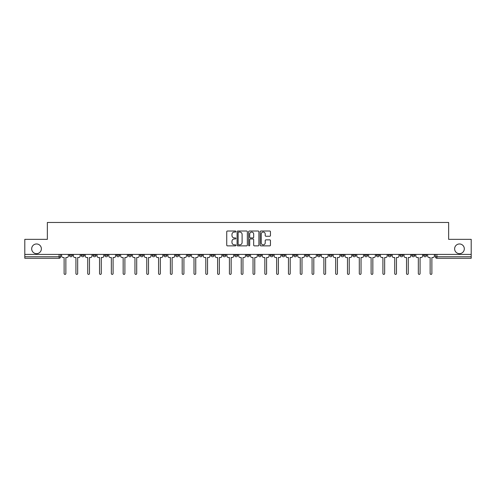 <?xml version="1.0" encoding="UTF-8"?>
<svg xmlns="http://www.w3.org/2000/svg" width="496" height="496" viewBox="0 0 496 496"><rect width="100%" height="100%" fill="white"/><g stroke="black" fill="none" stroke-linecap="round" stroke-linejoin="round"><path stroke-width="0.74" d="M235.891 231.533A0.521 0.521 0 0 0 235.371 231.018L227.478 231.018A0.744 0.744 0 0 0 226.734 231.756L226.734 245.129A0.744 0.744 0 0 0 227.478 245.873L235.371 245.873A0.521 0.521 0 0 0 235.891 245.353A0.521 0.521 0 0 0 235.371 244.832L234.348 244.832A2.375 2.375 0 0 1 231.973 242.457L231.973 241.341A2.375 2.375 0 0 1 234.348 238.967L235.371 238.967A0.521 0.521 0 0 0 235.891 238.446A0.521 0.521 0 0 0 235.371 237.925L234.348 237.925A2.375 2.375 0 0 1 231.973 235.544L231.973 234.434A2.375 2.375 0 0 1 234.348 232.054L235.371 232.054A0.521 0.521 0 0 0 235.891 231.533M454.627 248.812A4.842 4.842 0 0 0 459.47 253.661A4.842 4.842 0 0 0 464.312 248.812A4.842 4.842 0 0 0 459.47 243.97A4.842 4.842 0 0 0 454.627 248.812M31.688 248.812A4.842 4.842 0 0 0 36.53 253.661A4.842 4.842 0 0 0 41.373 248.812A4.842 4.842 0 0 0 36.53 243.97A4.842 4.842 0 0 0 31.688 248.812M388.17 254.417L388.17 255.248L391.201 255.248A1.513 1.513 0 0 1 389.682 256.761A1.513 1.513 0 0 1 388.17 255.248L388.17 254.417M376.365 254.417L376.365 255.248L379.39 255.248A1.513 1.513 0 0 1 377.878 256.761A1.513 1.513 0 0 1 376.365 255.248L376.365 254.417M305.524 254.417L305.524 255.248L308.549 255.248A1.513 1.513 0 0 1 307.036 256.761A1.513 1.513 0 0 1 305.524 255.248L305.524 254.417M293.713 254.417L293.713 255.248L296.744 255.248A1.513 1.513 0 0 1 295.225 256.761A1.513 1.513 0 0 1 293.713 255.248L293.713 254.417M281.908 254.417L281.908 255.248L284.933 255.248A1.513 1.513 0 0 1 283.421 256.761A1.513 1.513 0 0 1 281.908 255.248L281.908 254.417M258.292 254.417L258.292 255.248L261.324 255.248A1.513 1.513 0 0 1 259.805 256.761A1.513 1.513 0 0 1 258.292 255.248L258.292 254.417M234.676 255.248L234.676 254.417L234.676 255.248A1.513 1.513 0 0 0 236.195 256.761A1.513 1.513 0 0 1 234.676 255.248L237.708 255.248A1.513 1.513 0 0 1 236.195 256.761A1.513 1.513 0 0 0 237.708 255.248L237.708 254.417L237.708 255.248M222.871 255.248L222.871 254.417L222.871 255.248A1.513 1.513 0 0 0 224.384 256.761A1.513 1.513 0 0 1 222.871 255.248L225.897 255.248A1.513 1.513 0 0 1 224.384 256.761M211.067 255.248L211.067 254.417L211.067 255.248A1.513 1.513 0 0 0 212.579 256.761A1.513 1.513 0 0 1 211.067 255.248L214.092 255.248A1.513 1.513 0 0 1 212.579 256.761A1.513 1.513 0 0 0 214.092 255.248L214.092 254.417L214.092 255.248M199.256 254.417L199.256 255.248L202.287 255.248A1.513 1.513 0 0 1 200.775 256.761A1.513 1.513 0 0 1 199.256 255.248L199.256 254.417M187.451 254.417L187.451 255.248L190.476 255.248A1.513 1.513 0 0 1 188.964 256.761A1.513 1.513 0 0 1 187.451 255.248L187.451 254.417M175.646 254.417L175.646 255.248L178.672 255.248A1.513 1.513 0 0 1 177.159 256.761A1.513 1.513 0 0 1 175.646 255.248L175.646 254.417M163.835 255.248L163.835 254.417L163.835 255.248A1.513 1.513 0 0 0 165.348 256.761A1.513 1.513 0 0 1 163.835 255.248L166.867 255.248A1.513 1.513 0 0 1 165.348 256.761M140.219 255.248L140.219 254.417L140.219 255.248A1.513 1.513 0 0 0 141.738 256.761A1.513 1.513 0 0 1 140.219 255.248L143.251 255.248A1.513 1.513 0 0 1 141.738 256.761A1.513 1.513 0 0 0 143.251 255.248L143.251 254.417L143.251 255.248M128.414 255.248L128.414 254.417L128.414 255.248A1.513 1.513 0 0 0 129.927 256.761A1.513 1.513 0 0 1 128.414 255.248L131.44 255.248A1.513 1.513 0 0 1 129.927 256.761A1.513 1.513 0 0 0 131.44 255.248L131.44 254.417L131.44 255.248M116.61 255.248L116.61 254.417L116.61 255.248A1.513 1.513 0 0 0 118.122 256.761A1.513 1.513 0 0 1 116.61 255.248L119.635 255.248A1.513 1.513 0 0 1 118.122 256.761A1.513 1.513 0 0 0 119.635 255.248L119.635 254.417L119.635 255.248M104.799 255.248L104.799 254.417L104.799 255.248A1.513 1.513 0 0 0 106.318 256.761A1.513 1.513 0 0 1 104.799 255.248L107.83 255.248A1.513 1.513 0 0 1 106.318 256.761M92.994 255.248L92.994 254.417L92.994 255.248A1.513 1.513 0 0 0 94.507 256.761A1.513 1.513 0 0 1 92.994 255.248L96.019 255.248A1.513 1.513 0 0 1 94.507 256.761A1.513 1.513 0 0 0 96.019 255.248L96.019 254.417L96.019 255.248M81.189 255.248L81.189 254.417L81.189 255.248A1.513 1.513 0 0 0 82.702 256.761A1.513 1.513 0 0 1 81.189 255.248L84.215 255.248A1.513 1.513 0 0 1 82.702 256.761A1.513 1.513 0 0 0 84.215 255.248L84.215 254.417L84.215 255.248M269.712 236.251A0.744 0.744 0 0 0 270.456 235.507L270.456 231.756A0.744 0.744 0 0 0 269.712 231.018L260.946 231.018A0.744 0.744 0 0 0 260.202 231.756L260.202 245.129A0.744 0.744 0 0 0 260.946 245.873L269.712 245.873A0.744 0.744 0 0 0 270.456 245.129L270.456 240.597A0.744 0.744 0 0 0 269.712 239.853L265.961 239.853A0.744 0.744 0 0 0 265.217 240.597L265.217 242.848A1.99 1.99 0 0 1 263.227 244.832A1.99 1.99 0 0 1 261.243 242.848L261.243 234.044A1.99 1.99 0 0 1 263.227 232.054A1.99 1.99 0 0 1 265.217 234.044L265.217 235.507A0.744 0.744 0 0 0 265.961 236.251L269.712 236.251M24.8 254.417L24.8 239.351L47.356 239.351L47.356 222.475L448.644 222.475L448.644 239.351L471.2 239.351L471.2 254.417L24.8 254.417L24.8 256.761L60.599 256.761L60.599 254.417L60.599 256.761A1.513 1.513 0 0 1 59.086 258.273L24.8 258.273L24.8 256.761M247.349 231.756A0.744 0.744 0 0 0 246.605 231.018L237.838 231.018A0.744 0.744 0 0 0 237.1 231.756L237.1 245.129A0.744 0.744 0 0 0 237.838 245.873L246.605 245.873A0.744 0.744 0 0 0 247.349 245.129L247.349 231.756M249.395 231.018L258.162 231.018A0.744 0.744 0 0 1 258.9 231.756L258.9 245.129A0.744 0.744 0 0 1 258.162 245.873L254.405 245.873A0.744 0.744 0 0 1 253.667 245.129L253.667 239.711A0.744 0.744 0 0 0 252.923 238.967L250.43 238.967A0.744 0.744 0 0 0 249.693 239.711L249.693 245.353A0.521 0.521 0 0 1 249.172 245.873A0.521 0.521 0 0 1 248.651 245.353L248.651 231.756A0.744 0.744 0 0 1 249.395 231.018M435.401 254.417L435.401 256.761L471.2 256.761L471.2 258.273L436.914 258.273A1.513 1.513 0 0 1 435.401 256.761A1.513 1.513 0 0 0 436.914 258.273L436.914 254.417M471.2 254.417L471.2 256.761M426.622 254.417L426.622 255.248A1.513 1.513 0 0 1 425.109 256.761A1.513 1.513 0 0 1 423.59 255.248A1.513 1.513 0 0 0 425.109 256.761M423.59 254.417L423.59 255.248L426.622 255.248M414.811 254.417L414.811 255.248A1.513 1.513 0 0 1 413.298 256.761A1.513 1.513 0 0 1 411.785 255.248L414.811 255.248M411.785 254.417L411.785 255.248M403.006 254.417L403.006 255.248A1.513 1.513 0 0 1 401.493 256.761A1.513 1.513 0 0 1 399.981 255.248L403.006 255.248M399.981 254.417L399.981 255.248M391.201 254.417L391.201 255.248M379.39 254.417L379.39 255.248L379.39 254.417M367.586 254.417L367.586 255.248A1.513 1.513 0 0 1 366.073 256.761A1.513 1.513 0 0 1 364.56 255.248L367.586 255.248M364.56 254.417L364.56 255.248M355.781 254.417L355.781 255.248A1.513 1.513 0 0 1 354.262 256.761A1.513 1.513 0 0 1 352.749 255.248L355.781 255.248M352.749 254.417L352.749 255.248M343.97 254.417L343.97 255.248A1.513 1.513 0 0 1 342.457 256.761A1.513 1.513 0 0 1 340.944 255.248L343.97 255.248M340.944 254.417L340.944 255.248M332.165 254.417L332.165 255.248A1.513 1.513 0 0 1 330.652 256.761A1.513 1.513 0 0 1 329.133 255.248L332.165 255.248M329.133 254.417L329.133 255.248M320.354 254.417L320.354 255.248A1.513 1.513 0 0 1 318.841 256.761A1.513 1.513 0 0 1 317.328 255.248L320.354 255.248M317.328 254.417L317.328 255.248M308.549 254.417L308.549 255.248A1.513 1.513 0 0 1 307.036 256.761M296.744 254.417L296.744 255.248M284.933 255.248L284.933 254.417L284.933 255.248A1.513 1.513 0 0 1 283.421 256.761M273.129 254.417L273.129 255.248A1.513 1.513 0 0 1 271.616 256.761A1.513 1.513 0 0 1 270.103 255.248A1.513 1.513 0 0 0 271.616 256.761A1.513 1.513 0 0 0 273.129 255.248L270.103 255.248L270.103 254.417M261.324 255.248L261.324 254.417L261.324 255.248A1.513 1.513 0 0 1 259.805 256.761M249.513 254.417L249.513 255.248A1.513 1.513 0 0 1 248 256.761A1.513 1.513 0 0 1 246.487 255.248A1.513 1.513 0 0 0 248 256.761M246.487 254.417L246.487 255.248L249.513 255.248M225.897 254.417L225.897 255.248L225.897 254.417M202.287 255.248L202.287 254.417L202.287 255.248A1.513 1.513 0 0 1 200.775 256.761M190.476 255.248L190.476 254.417L190.476 255.248A1.513 1.513 0 0 1 188.964 256.761M178.672 255.248L178.672 254.417L178.672 255.248A1.513 1.513 0 0 1 177.159 256.761M166.867 254.417L166.867 255.248L166.867 254.417M155.056 255.248L155.056 254.417L155.056 255.248A1.513 1.513 0 0 1 153.543 256.761A1.513 1.513 0 0 1 152.03 255.248L155.056 255.248A1.513 1.513 0 0 1 153.543 256.761M152.03 254.417L152.03 255.248M107.83 254.417L107.83 255.248L107.83 254.417M72.41 254.417L72.41 255.248A1.513 1.513 0 0 1 70.891 256.761A1.513 1.513 0 0 1 69.378 255.248A1.513 1.513 0 0 0 70.891 256.761A1.513 1.513 0 0 0 72.41 255.248L72.41 254.417M69.378 254.417L69.378 255.248L72.41 255.248M59.086 254.417L59.086 258.273A1.513 1.513 0 0 0 60.599 256.761M238.657 232.054A0.521 0.521 0 0 0 238.136 232.574L238.136 244.311A0.521 0.521 0 0 0 238.657 244.832L239.735 244.832A2.375 2.375 0 0 0 242.11 242.457L242.11 234.434A2.375 2.375 0 0 0 239.735 232.054L238.657 232.054M253.667 234.081A1.99 1.99 0 0 0 251.677 232.091A1.99 1.99 0 0 0 249.693 234.081L249.693 237.181A0.744 0.744 0 0 0 250.43 237.925L252.923 237.925A0.744 0.744 0 0 0 253.667 237.181L253.667 234.081M61.622 256.004L61.622 254.417L61.622 256.004A1.513 1.513 0 0 0 63.135 257.517L64.12 257.517L64.12 273.525A0.868 0.868 0 0 0 64.988 274.393A0.868 0.868 0 0 0 65.863 273.525L65.863 257.517L66.842 257.517A1.513 1.513 0 0 0 68.355 256.004L68.355 254.417L68.355 256.004M63.135 257.517L64.12 257.517L64.12 273.525M65.863 273.525L65.863 257.517L66.842 257.517M73.427 256.004L73.427 254.417L73.427 256.004A1.513 1.513 0 0 0 74.939 257.517L75.925 257.517L75.925 273.525A0.868 0.868 0 0 0 76.799 274.393A0.868 0.868 0 0 0 77.667 273.525L77.667 257.517L78.653 257.517A1.513 1.513 0 0 0 80.166 256.004L80.166 254.417L80.166 256.004M85.238 256.004L85.238 254.417L85.238 256.004A1.513 1.513 0 0 0 86.75 257.517L87.736 257.517L87.736 273.525A0.868 0.868 0 0 0 88.604 274.393A0.868 0.868 0 0 0 89.472 273.525L89.472 257.517L90.458 257.517A1.513 1.513 0 0 0 91.971 256.004L91.971 254.417L91.971 256.004M74.939 257.517L75.925 257.517L75.925 273.525M77.667 273.525L77.667 257.517L78.653 257.517M86.75 257.517L87.736 257.517L87.736 273.525M89.472 273.525L89.472 257.517L90.458 257.517M97.042 256.004L97.042 254.417L97.042 256.004A1.513 1.513 0 0 0 98.555 257.517L99.541 257.517L99.541 273.525A0.868 0.868 0 0 0 100.409 274.393A0.868 0.868 0 0 0 101.283 273.525L101.283 257.517L102.263 257.517A1.513 1.513 0 0 0 103.782 256.004L103.782 254.417L103.782 256.004M108.847 256.004L108.847 254.417L108.847 256.004A1.513 1.513 0 0 0 110.366 257.517L111.346 257.517L111.346 273.525A0.868 0.868 0 0 0 112.22 274.393A0.868 0.868 0 0 0 113.088 273.525L113.088 257.517L114.074 257.517A1.513 1.513 0 0 0 115.587 256.004L115.587 254.417L115.587 256.004M120.658 256.004L120.658 254.417L120.658 256.004A1.513 1.513 0 0 0 122.171 257.517L123.157 257.517L123.157 273.525A0.868 0.868 0 0 0 124.025 274.393A0.868 0.868 0 0 0 124.893 273.525L124.893 257.517L125.879 257.517A1.513 1.513 0 0 0 127.391 256.004L127.391 254.417L127.391 256.004M98.555 257.517L99.541 257.517L99.541 273.525M101.283 273.525L101.283 257.517L102.263 257.517M110.366 257.517L111.346 257.517L111.346 273.525M113.088 273.525L113.088 257.517L114.074 257.517M122.171 257.517L123.157 257.517L123.157 273.525M124.893 273.525L124.893 257.517L125.879 257.517M132.463 256.004L132.463 254.417L132.463 256.004A1.513 1.513 0 0 0 133.976 257.517L134.962 257.517L134.962 273.525A0.868 0.868 0 0 0 135.83 274.393A0.868 0.868 0 0 0 136.704 273.525L136.704 257.517L137.69 257.517A1.513 1.513 0 0 0 139.202 256.004L139.202 254.417L139.202 256.004M133.976 257.517L134.962 257.517L134.962 273.525M136.704 273.525L136.704 257.517L137.69 257.517M144.274 256.004L144.274 254.417L144.274 256.004A1.513 1.513 0 0 0 145.787 257.517L146.766 257.517L146.766 273.525A0.868 0.868 0 0 0 147.641 274.393A0.868 0.868 0 0 0 148.509 273.525L148.509 257.517L149.494 257.517A1.513 1.513 0 0 0 151.007 256.004L151.007 254.417L151.007 256.004M145.787 257.517L146.766 257.517L146.766 273.525M148.509 273.525L148.509 257.517L149.494 257.517M156.079 256.004L156.079 254.417L156.079 256.004A1.513 1.513 0 0 0 157.592 257.517L158.577 257.517L158.577 273.525A0.868 0.868 0 0 0 159.445 274.393A0.868 0.868 0 0 0 160.32 273.525L160.32 257.517L161.299 257.517A1.513 1.513 0 0 0 162.812 256.004L162.812 254.417L162.812 256.004M157.592 257.517L158.577 257.517L158.577 273.525M160.32 273.525L160.32 257.517L161.299 257.517M167.884 256.004L167.884 254.417L167.884 256.004A1.513 1.513 0 0 0 169.396 257.517L170.382 257.517L170.382 273.525A0.868 0.868 0 0 0 171.256 274.393A0.868 0.868 0 0 0 172.124 273.525L172.124 257.517L173.11 257.517A1.513 1.513 0 0 0 174.623 256.004L174.623 254.417L174.623 256.004M169.396 257.517L170.382 257.517L170.382 273.525M172.124 273.525L172.124 257.517L173.11 257.517M179.695 256.004L179.695 254.417L179.695 256.004A1.513 1.513 0 0 0 181.207 257.517L182.193 257.517L182.193 273.525A0.868 0.868 0 0 0 183.061 274.393A0.868 0.868 0 0 0 183.929 273.525L183.929 257.517L184.915 257.517A1.513 1.513 0 0 0 186.428 256.004L186.428 254.417L186.428 256.004M181.207 257.517L182.193 257.517L182.193 273.525M183.929 273.525L183.929 257.517L184.915 257.517M191.499 256.004L191.499 254.417L191.499 256.004A1.513 1.513 0 0 0 193.012 257.517L193.998 257.517L193.998 273.525A0.868 0.868 0 0 0 194.866 274.393A0.868 0.868 0 0 0 195.74 273.525L195.74 257.517L196.72 257.517A1.513 1.513 0 0 0 198.239 256.004L198.239 254.417L198.239 256.004M193.012 257.517L193.998 257.517L193.998 273.525M195.74 273.525L195.74 257.517L196.72 257.517M203.304 256.004L203.304 254.417L203.304 256.004A1.513 1.513 0 0 0 204.823 257.517L205.803 257.517L205.803 273.525A0.868 0.868 0 0 0 206.677 274.393A0.868 0.868 0 0 0 207.545 273.525L207.545 257.517L208.531 257.517A1.513 1.513 0 0 0 210.044 256.004L210.044 254.417L210.044 256.004M204.823 257.517L205.803 257.517L205.803 273.525M207.545 273.525L207.545 257.517L208.531 257.517M215.115 256.004L215.115 254.417L215.115 256.004A1.513 1.513 0 0 0 216.628 257.517L217.614 257.517L217.614 273.525A0.868 0.868 0 0 0 218.482 274.393A0.868 0.868 0 0 0 219.35 273.525L219.35 257.517L220.336 257.517A1.513 1.513 0 0 0 221.848 256.004L221.848 254.417L221.848 256.004M216.628 257.517L217.614 257.517L217.614 273.525M219.35 273.525L219.35 257.517L220.336 257.517M226.92 256.004L226.92 254.417L226.92 256.004A1.513 1.513 0 0 0 228.433 257.517L229.419 257.517L229.419 273.525A0.868 0.868 0 0 0 230.287 274.393A0.868 0.868 0 0 0 231.161 273.525L231.161 257.517L232.147 257.517A1.513 1.513 0 0 0 233.659 256.004L233.659 254.417L233.659 256.004M228.433 257.517L229.419 257.517L229.419 273.525M231.161 273.525L231.161 257.517L232.147 257.517M238.731 256.004L238.731 254.417L238.731 256.004A1.513 1.513 0 0 0 240.244 257.517L241.223 257.517L241.223 273.525A0.868 0.868 0 0 0 242.098 274.393A0.868 0.868 0 0 0 242.966 273.525L242.966 257.517L243.951 257.517A1.513 1.513 0 0 0 245.464 256.004L245.464 254.417L245.464 256.004M240.244 257.517L241.223 257.517L241.223 273.525M242.966 273.525L242.966 257.517L243.951 257.517M250.536 256.004L250.536 254.417L250.536 256.004A1.513 1.513 0 0 0 252.049 257.517L253.034 257.517L253.034 273.525A0.868 0.868 0 0 0 253.902 274.393A0.868 0.868 0 0 0 254.777 273.525L254.777 257.517L255.756 257.517A1.513 1.513 0 0 0 257.269 256.004L257.269 254.417L257.269 256.004M252.049 257.517L253.034 257.517L253.034 273.525M254.777 273.525L254.777 257.517L255.756 257.517M262.341 256.004L262.341 254.417L262.341 256.004A1.513 1.513 0 0 0 263.853 257.517L264.839 257.517L264.839 273.525A0.868 0.868 0 0 0 265.713 274.393A0.868 0.868 0 0 0 266.581 273.525L266.581 257.517L267.567 257.517A1.513 1.513 0 0 0 269.08 256.004L269.08 254.417L269.08 256.004M263.853 257.517L264.839 257.517L264.839 273.525M266.581 273.525L266.581 257.517L267.567 257.517M274.152 256.004L274.152 254.417L274.152 256.004A1.513 1.513 0 0 0 275.664 257.517L276.65 257.517L276.65 273.525A0.868 0.868 0 0 0 277.518 274.393A0.868 0.868 0 0 0 278.386 273.525L278.386 257.517L279.372 257.517A1.513 1.513 0 0 0 280.885 256.004L280.885 254.417L280.885 256.004M275.664 257.517L276.65 257.517L276.65 273.525M278.386 273.525L278.386 257.517L279.372 257.517M285.956 256.004L285.956 254.417L285.956 256.004A1.513 1.513 0 0 0 287.469 257.517L288.455 257.517L288.455 273.525A0.868 0.868 0 0 0 289.323 274.393A0.868 0.868 0 0 0 290.197 273.525L290.197 257.517L291.177 257.517A1.513 1.513 0 0 0 292.696 256.004L292.696 254.417L292.696 256.004M287.469 257.517L288.455 257.517L288.455 273.525M290.197 273.525L290.197 257.517L291.177 257.517M297.761 256.004L297.761 254.417L297.761 256.004A1.513 1.513 0 0 0 299.28 257.517L300.26 257.517L300.26 273.525A0.868 0.868 0 0 0 301.134 274.393A0.868 0.868 0 0 0 302.002 273.525L302.002 257.517L302.988 257.517A1.513 1.513 0 0 0 304.501 256.004L304.501 254.417L304.501 256.004M299.28 257.517L300.26 257.517L300.26 273.525M302.002 273.525L302.002 257.517L302.988 257.517M309.572 256.004L309.572 254.417L309.572 256.004A1.513 1.513 0 0 0 311.085 257.517L312.071 257.517L312.071 273.525A0.868 0.868 0 0 0 312.939 274.393A0.868 0.868 0 0 0 313.807 273.525L313.807 257.517L314.793 257.517A1.513 1.513 0 0 0 316.305 256.004L316.305 254.417L316.305 256.004M311.085 257.517L312.071 257.517L312.071 273.525M313.807 273.525L313.807 257.517L314.793 257.517M321.377 256.004L321.377 254.417L321.377 256.004A1.513 1.513 0 0 0 322.89 257.517L323.876 257.517L323.876 273.525A0.868 0.868 0 0 0 324.744 274.393A0.868 0.868 0 0 0 325.618 273.525L325.618 257.517L326.604 257.517A1.513 1.513 0 0 0 328.116 256.004L328.116 254.417L328.116 256.004M322.89 257.517L323.876 257.517L323.876 273.525M325.618 273.525L325.618 257.517L326.604 257.517M333.188 256.004L333.188 254.417L333.188 256.004A1.513 1.513 0 0 0 334.701 257.517L335.68 257.517L335.68 273.525A0.868 0.868 0 0 0 336.555 274.393A0.868 0.868 0 0 0 337.423 273.525L337.423 257.517L338.408 257.517A1.513 1.513 0 0 0 339.921 256.004L339.921 254.417L339.921 256.004M334.701 257.517L335.68 257.517L335.68 273.525M337.423 273.525L337.423 257.517L338.408 257.517M344.993 256.004L344.993 254.417L344.993 256.004A1.513 1.513 0 0 0 346.506 257.517L347.491 257.517L347.491 273.525A0.868 0.868 0 0 0 348.359 274.393A0.868 0.868 0 0 0 349.234 273.525L349.234 257.517L350.213 257.517A1.513 1.513 0 0 0 351.726 256.004L351.726 254.417L351.726 256.004M346.506 257.517L347.491 257.517L347.491 273.525M349.234 273.525L349.234 257.517L350.213 257.517M356.798 256.004L356.798 254.417L356.798 256.004A1.513 1.513 0 0 0 358.31 257.517L359.296 257.517L359.296 273.525A0.868 0.868 0 0 0 360.17 274.393A0.868 0.868 0 0 0 361.038 273.525L361.038 257.517L362.024 257.517A1.513 1.513 0 0 0 363.537 256.004L363.537 254.417L363.537 256.004M358.31 257.517L359.296 257.517L359.296 273.525M361.038 273.525L361.038 257.517L362.024 257.517M368.609 256.004L368.609 254.417L368.609 256.004A1.513 1.513 0 0 0 370.121 257.517L371.107 257.517L371.107 273.525A0.868 0.868 0 0 0 371.975 274.393A0.868 0.868 0 0 0 372.843 273.525L372.843 257.517L373.829 257.517A1.513 1.513 0 0 0 375.342 256.004L375.342 254.417L375.342 256.004M370.121 257.517L371.107 257.517L371.107 273.525M372.843 273.525L372.843 257.517L373.829 257.517M380.413 256.004L380.413 254.417L380.413 256.004A1.513 1.513 0 0 0 381.926 257.517L382.912 257.517L382.912 273.525A0.868 0.868 0 0 0 383.78 274.393A0.868 0.868 0 0 0 384.654 273.525L384.654 257.517L385.634 257.517A1.513 1.513 0 0 0 387.153 256.004L387.153 254.417L387.153 256.004M381.926 257.517L382.912 257.517L382.912 273.525M384.654 273.525L384.654 257.517L385.634 257.517M392.218 256.004L392.218 254.417L392.218 256.004A1.513 1.513 0 0 0 393.737 257.517L394.717 257.517L394.717 273.525A0.868 0.868 0 0 0 395.591 274.393A0.868 0.868 0 0 0 396.459 273.525L396.459 257.517L397.445 257.517A1.513 1.513 0 0 0 398.958 256.004L398.958 254.417L398.958 256.004M393.737 257.517L394.717 257.517L394.717 273.525M396.459 273.525L396.459 257.517L397.445 257.517M404.029 256.004L404.029 254.417L404.029 256.004A1.513 1.513 0 0 0 405.542 257.517L406.528 257.517L406.528 273.525A0.868 0.868 0 0 0 407.396 274.393A0.868 0.868 0 0 0 408.264 273.525L408.264 257.517L409.25 257.517A1.513 1.513 0 0 0 410.762 256.004L410.762 254.417L410.762 256.004M405.542 257.517L406.528 257.517L406.528 273.525M408.264 273.525L408.264 257.517L409.25 257.517M415.834 256.004L415.834 254.417L415.834 256.004A1.513 1.513 0 0 0 417.347 257.517L418.333 257.517L418.333 273.525A0.868 0.868 0 0 0 419.201 274.393A0.868 0.868 0 0 0 420.075 273.525L420.075 257.517L421.061 257.517A1.513 1.513 0 0 0 422.573 256.004L422.573 254.417L422.573 256.004M417.347 257.517L418.333 257.517L418.333 273.525M420.075 273.525L420.075 257.517L421.061 257.517M427.645 256.004L427.645 254.417L427.645 256.004A1.513 1.513 0 0 0 429.158 257.517L430.137 257.517L430.137 273.525A0.868 0.868 0 0 0 431.012 274.393A0.868 0.868 0 0 0 431.88 273.525L431.88 257.517L432.865 257.517A1.513 1.513 0 0 0 434.378 256.004L434.378 254.417L434.378 256.004M429.158 257.517L430.137 257.517L430.137 273.525M431.88 273.525L431.88 257.517L432.865 257.517"/></g></svg>
